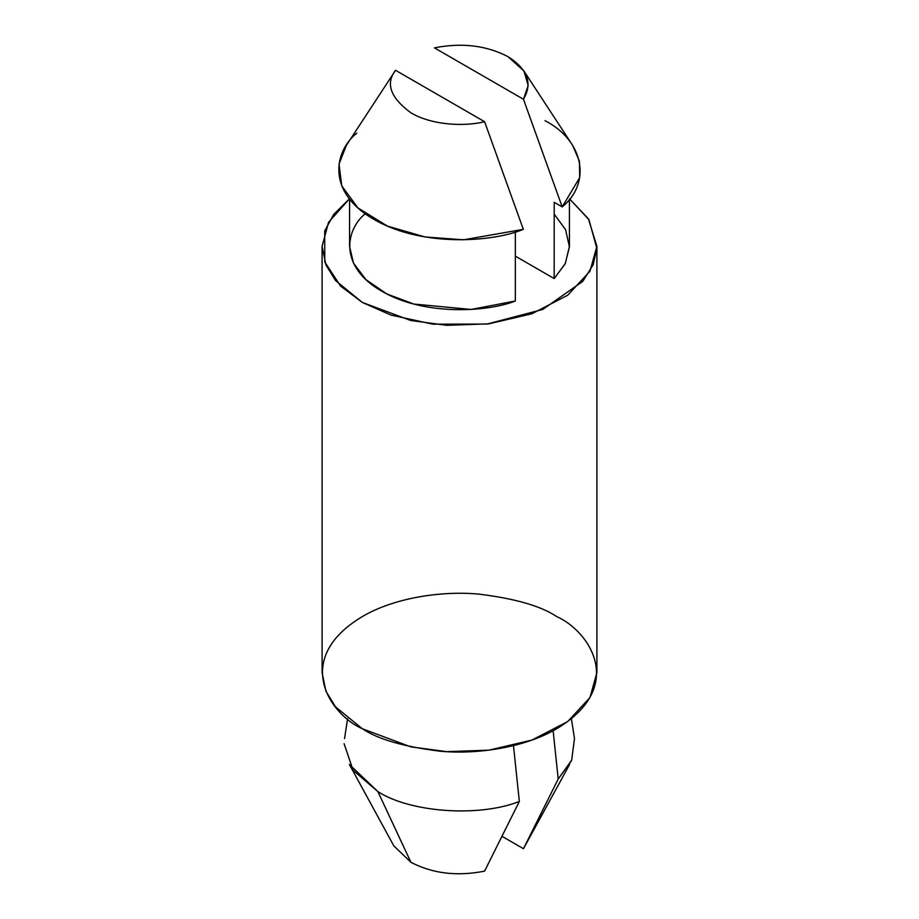<?xml version="1.0" encoding="UTF-8"?>
<svg xmlns="http://www.w3.org/2000/svg" width="919" height="919" viewBox="0 0 919 919"><rect width="100%" height="100%" fill="white"/><g stroke="black" fill="none" stroke-linecap="round" stroke-linejoin="round"><path stroke-width="1.38" d="M545.001 120.676C583.519 140.435 591.928 182.605 562.198 206.901L523.462 99.263L434.411 47.857C461.981 42.458 486.542 45.422 508.081 56.725C486.542 45.422 461.981 42.458 434.411 47.857L523.462 99.263C532.802 83.342 527.667 69.166 508.081 56.725L523.956 71.05L528.195 85.478L523.462 99.263L562.198 206.901L579.694 177.654L579.452 161.273L572.629 145.386M393.814 845.848L410.919 862.275L377.881 791.592L349.404 764.47L393.975 846.146M344.085 743.712L353.103 770.294L377.881 791.592C410.333 812.614 479.144 817.416 519.338 801.448L513.48 745.619L519.338 801.448C479.144 817.416 410.333 812.614 377.881 791.592L410.919 862.275C432.458 873.578 457.019 876.542 484.589 871.143L519.338 801.448L484.589 871.143C457.019 876.542 432.458 873.578 410.919 862.275M484.589 121.699L395.538 70.292C385.314 83.56 390.437 97.736 410.919 112.83C432.723 125.742 465.956 126.523 484.589 121.699C465.956 126.523 432.723 125.742 410.919 112.83C390.437 97.736 385.314 83.56 395.538 70.292L484.589 121.699L523.336 229.336L484.589 121.699M395.239 70.752L346.394 145.363L339.031 164.019L341.719 185.845L357.973 207.958L387.485 226.131L425.118 236.976L463.486 239.813L523.336 229.336C493.388 242.042 422.005 247.475 373.999 219.411C325.395 191.692 334.803 150.486 356.802 133.186M554.191 214.104L565.61 229.761L569.424 246.935L565.208 263.753L554.191 278.572L554.191 202.272L562.198 206.901L554.191 202.272L554.191 278.572L565.334 263.477L569.424 246.338L569.424 199.124M349.576 199.124L349.576 246.338L353.447 263.029L365.923 279.64L386.83 293.954L413.791 304.051L471.068 309.45L515.329 301.007L515.329 231.967L515.329 301.007C487.587 312.092 424.164 316.056 381.776 291.208C338.732 266.74 345.601 230.118 364.809 214.104M569.619 198.883L588.436 218.917L596.902 246.338L589.964 271.231L567.689 295.24L531.814 313.793L488.885 323.833L446.772 325.326L410.793 320.513L362.339 302.431L335.504 280.525L325.923 264.925L322.098 246.338L328.565 222.272L349.381 198.883L333.666 214.472L324.694 230.979L324.798 262.007L340.57 286.062L362.339 302.431L390.874 315.056L432.872 324.166L487.001 324.062L542.75 309.45L582.818 281.329L593.134 264.81L596.856 248.417L588.953 219.733L569.619 198.883M322.098 246.338L322.098 672.662L325.923 691.26L335.504 706.849L362.339 728.756L410.793 746.848L446.772 751.65L488.885 750.157L531.814 740.117L567.689 721.564L589.964 697.555L596.902 672.662L596.902 246.338M556.661 616.569C588.987 630.721 627.252 686.47 556.661 728.756C524.06 748.02 475.847 754.637 440.063 751.202C403.843 746.733 377.927 739.255 362.339 728.756C330.013 714.603 291.748 658.854 362.339 616.569C394.94 597.304 443.153 590.687 478.937 594.134C515.157 598.591 541.073 606.069 556.661 616.569M571.239 761.15L558.201 779.013L553.135 730.72L558.201 779.013L571.687 760.139L574.478 738.612L571.411 718.692M523.462 848.708L502.222 836.451L523.462 848.708L558.201 779.013L523.462 848.708L569.585 764.493M554.191 278.572L515.329 256.125L554.191 278.572M347.589 718.692L344.533 738.577M523.761 70.752L572.606 145.363"/></g></svg>
